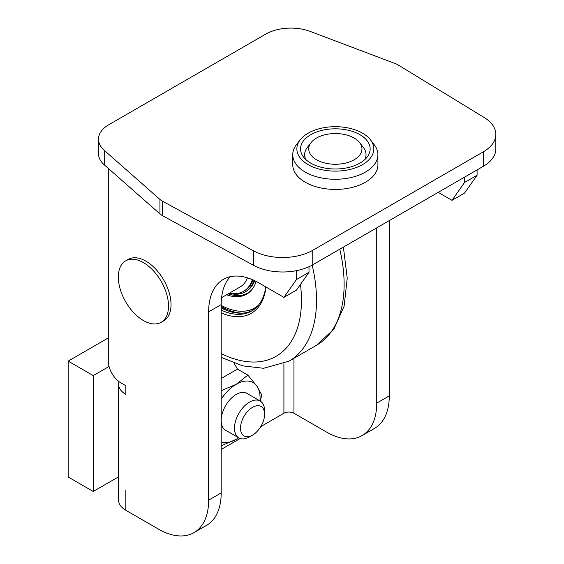 <?xml version="1.0" encoding="UTF-8"?>
<svg xmlns="http://www.w3.org/2000/svg" width="564" height="564" viewBox="0 0 564 564"><rect width="100%" height="100%" fill="white"/><g stroke="black" fill="none" stroke-linecap="round" stroke-linejoin="round"><path stroke-width="0.85" d="M118.334 277.093A35.483 20.487 -120 0 0 133.823 312.801A35.483 20.487 -120 0 0 161.163 322.305A35.483 20.487 -120 0 0 168.509 306.062A35.483 20.487 -120 0 0 153.02 270.36A35.483 20.487 -120 0 0 125.68 260.85A35.483 20.487 -120 0 0 118.334 277.093M161.163 322.305L163.666 320.86A35.483 20.487 -120 0 0 171.019 304.616A35.483 20.487 -120 0 0 155.53 268.908A35.483 20.487 -120 0 0 128.19 259.405L125.68 260.85M300.217 139.837L296.474 144.666A42.575 24.583 -0 0 0 292.765 154.698A42.575 24.583 -0 0 0 305.237 172.083A42.575 24.583 -0 0 0 351.633 177.406A42.575 24.583 -0 0 0 377.915 154.698A42.575 24.583 -0 0 0 374.207 144.666L370.47 139.837A38.479 22.215 -0 0 0 362.553 133.196A38.479 22.215 -0 0 0 300.217 139.837A38.479 22.215 -0 0 0 308.134 164.617A38.479 22.215 -0 0 0 357.16 167.205A38.479 22.215 -0 0 0 370.47 139.837M292.765 154.698L292.765 164.836A42.575 24.583 -0 0 0 305.237 182.221A42.575 24.583 -0 0 0 351.633 187.551A42.575 24.583 -0 0 0 377.915 164.836L377.915 154.698M359.952 134.697A34.806 20.092 -0 0 0 315.607 132.357A34.806 20.092 -0 0 0 303.573 157.109A34.806 20.092 -0 0 0 310.736 163.116A34.806 20.092 -0 0 0 367.115 157.109A34.806 20.092 -0 0 0 359.952 134.697M311.053 142.636A26.607 15.362 -0 0 0 316.524 159.767A26.607 15.362 -0 0 0 350.434 161.558A26.607 15.362 -0 0 0 359.635 142.636A26.607 15.362 -0 0 0 354.157 138.046A26.607 15.362 -0 0 0 311.053 142.636L307.309 147.465A30.71 17.731 -0 0 0 305.794 159.52M364.894 159.52A30.71 17.731 -0 0 0 363.371 147.465L359.635 142.636M229.477 293.104A49.851 28.778 -120 0 0 243.606 291.299A49.851 28.778 -120 0 0 252.348 279.631M243.606 291.299L244.614 290.714A49.851 28.778 -120 0 0 253.053 279.941M229.125 293.308A51.141 29.525 -120 0 0 245.262 291.835A51.141 29.525 -120 0 0 254.054 280.393M226.601 294.768A53.841 31.083 -120 0 0 251.551 290.002A53.841 31.083 -120 0 0 256.098 281.401M221.194 306.541A72.502 41.863 -120 0 0 242.005 313.161M252.644 310.426A70.958 40.968 60 0 1 221.194 307.986M265.968 287.013A72.735 41.99 60 0 1 221.194 312.865M221.194 310.115A70.958 40.968 -120 0 0 251.657 311.025A70.958 40.968 -120 0 0 265.785 286.907M249.542 436.86L252.552 435.119A17.033 9.835 120 0 0 264.594 414.265A17.033 9.835 120 0 0 252.552 407.314A17.033 9.835 120 0 0 240.511 428.168A17.033 9.835 120 0 0 252.552 435.119L249.542 436.86A21.291 12.288 -60 0 1 238.896 437.911A21.291 12.288 -60 0 1 235.632 420.857A21.291 12.288 -60 0 1 249.542 402.097A21.291 12.288 -60 0 1 260.187 401.039A21.291 12.288 -60 0 1 264.594 410.789L264.594 414.265M238.896 437.911L225.6 430.233A21.291 12.288 -60 0 1 222.336 413.179A21.291 12.288 -60 0 1 236.245 394.419A21.291 12.288 -60 0 1 246.891 393.362L260.187 401.039M221.194 378.486L237.465 369.096L234.018 363.124M260.498 401.23L261.64 394.68L256.888 386.121A33.706 19.458 -60 0 1 259.955 400.905M221.194 307.599A73.799 42.61 -120 0 0 227.644 310.778M221.194 305.385A69.809 40.305 -120 0 0 246.701 310.849A69.809 40.305 -120 0 0 258.375 305.279M484.215 117.531A42.575 24.583 180 0 1 495.841 134.415A42.575 24.583 180 0 1 483.369 151.794L312.752 250.303A42.575 24.583 180 0 1 253.405 250.79L162.594 201.249A17.738 10.244 180 0 1 159.943 199.423L104.291 150.384A35.483 20.487 180 0 1 98.488 139.153A35.483 20.487 180 0 1 108.88 124.672L265.771 34.094A35.483 20.487 180 0 1 310.306 31.443L395.237 63.57A17.738 10.244 180 0 1 398.41 65.107L484.215 117.531M247.448 277.826A44.352 25.606 60 0 1 240.109 286.97L221.582 297.665M495.841 134.415L495.841 148.903A42.575 24.583 180 0 1 483.369 166.281L312.752 264.791A42.575 24.583 180 0 1 253.405 265.27L162.594 215.737A17.738 10.244 180 0 1 159.943 213.904L104.291 164.864A35.483 20.487 180 0 1 98.488 153.641L98.488 139.153M108.295 168.396L108.295 361.108A17.738 10.244 -120 0 0 120.844 382.829L125.857 385.727L125.857 394.419A24.837 14.34 -0 0 1 118.588 384.281L118.588 500.155A24.837 14.34 -0 0 0 125.857 510.293L158.477 529.124A70.958 40.968 -120 0 0 193.953 532.642A70.958 40.968 -120 0 0 208.652 500.155L208.652 311.857A70.958 40.968 60 0 1 223.344 279.37A70.958 40.968 60 0 1 258.827 282.888L283.911 297.369L296.46 279.525L309.001 272.285L296.46 290.129L283.911 297.369M208.652 500.155L221.194 492.915L221.194 304.616A70.958 40.968 60 0 1 230.175 276.72M296.46 279.525L296.46 270.657M309.001 272.285L309.001 266.716M452.004 200.326L464.546 182.482L477.088 175.242L464.546 193.085L452.004 200.326L438.2 192.359M464.546 177.152L464.546 182.482M477.088 169.912L477.088 175.242M260.794 426.596L283.911 413.25A7.099 4.096 -0 0 1 293.95 413.25L326.563 432.08A70.958 40.968 -120 0 0 362.039 435.591A70.958 40.968 -120 0 0 376.738 403.112L376.738 227.849M376.738 403.112L389.28 395.872L389.28 220.602M221.194 492.915A70.958 40.968 60 0 1 206.494 525.394L193.953 532.642M389.28 395.872A70.958 40.968 60 0 1 374.588 428.351L362.039 435.591M240.186 438.496L221.194 449.459M247.878 375.109L236.245 384.281A33.706 19.458 -60 0 1 256.888 386.121L247.878 375.109L237.465 369.096M221.194 445.764L236.245 439.321L238.713 437.805M221.194 399.157A33.706 19.458 -60 0 1 236.245 384.281L221.194 390.725M238.671 437.777A33.706 19.458 -60 0 1 236.245 439.321A33.706 19.458 -60 0 1 221.194 441.831M119.018 381.624A24.837 14.34 -0 0 0 118.588 384.281M118.588 476.834L93.243 491.463L93.243 375.589L109.049 366.466M93.243 491.463L68.159 476.982L68.159 361.108L108.295 337.928M93.243 375.589L68.159 361.108M245.262 291.835L246.186 291.306A51.141 29.525 -120 0 0 254.681 280.696M228.166 293.858A53.368 30.816 -120 0 0 251.981 289.473M246.701 310.849L248.033 310.609A70.274 40.573 -120 0 0 256.225 307.599M343.391 247.095L347.227 278.2L344.125 306.167L333.839 329.207L316.566 345.246A133.048 76.817 -120 0 0 344.125 284.334A133.048 76.817 -120 0 0 339.775 249.182M312.181 265.115A133.048 76.817 60 0 1 316.524 300.267A133.048 76.817 60 0 1 288.972 361.179L316.566 345.246M221.194 353.6A122.402 70.669 -120 0 0 300.457 284.432M104.291 164.864L104.291 150.384M159.943 213.904L159.943 199.423M162.594 215.737L162.594 201.249M253.405 265.27L253.405 250.79M312.752 264.791L312.752 250.303M483.369 166.281L483.369 151.794M221.194 304.616L208.652 311.857M125.857 510.293L125.857 490.017M293.95 413.25L293.95 358.302M283.911 413.25L283.911 363.738M221.194 357.364L242.647 365.853L263.585 368.292L288.972 361.179"/></g></svg>
